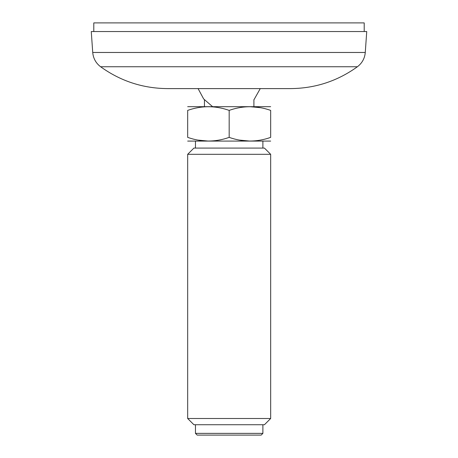 <?xml version="1.0" encoding="UTF-8"?>
<svg xmlns="http://www.w3.org/2000/svg" width="458" height="458" viewBox="0 0 458 458"><rect width="100%" height="100%" fill="white"/><g stroke="black" fill="none" stroke-linecap="round" stroke-linejoin="round"><path stroke-width="0.69" d="M253.904 99.873L260.264 88.6L290.549 88.6L167.451 88.6L198.079 88.6L203.644 98.922L212.512 106.594M195.606 88.6L266.819 88.6M357.395 66.748L100.605 66.748C95.888 63.147 93.26 58.389 92.728 52.475L365.272 52.475C364.74 58.389 362.112 63.147 357.395 66.748C337.431 81.123 315.15 88.405 290.549 88.6M92.728 52.475L91.268 31.545L366.732 31.545L365.272 52.475M253.904 106.594L253.904 99.678M187.677 106.68L270.667 106.68M187.677 110.389C201.468 105.517 215.306 105.517 229.172 110.389C242.969 105.517 256.801 105.517 270.667 110.389C270.667 105.517 270.667 105.517 270.667 110.389L270.667 137.377C256.875 142.249 243.038 142.249 229.172 137.377C215.374 142.249 201.543 142.249 187.677 137.377C187.677 142.249 187.677 142.249 187.677 137.377C187.677 142.249 187.677 142.249 187.677 137.377L187.677 110.389C187.677 105.517 187.677 105.517 187.677 110.389C187.677 105.517 187.677 105.517 187.677 110.389M260.373 107.676L249.919 106.68M239.465 140.091L249.919 141.087M197.971 140.091L208.424 141.087M229.172 110.389L229.172 137.377M270.667 137.377C270.667 142.249 270.667 142.249 270.667 137.377M187.677 141.087L270.667 141.087M262.886 148.089L262.886 141.173M193.9 148.089L264.443 148.089L270.667 154.312L187.677 154.312L193.9 148.089M187.677 418.503L193.9 424.726L264.443 424.726L270.667 418.503L187.677 418.503L187.677 154.312M270.667 418.503L270.667 154.312M262.886 433.371L195.457 433.371L197.186 435.1L261.157 435.1L262.886 433.371L262.886 424.726M93.793 31.545L93.793 22.9L364.207 22.9L364.207 31.545M100.605 66.748C120.569 81.123 142.85 88.405 167.451 88.6M204.44 106.594L204.44 99.678M195.457 148.089L195.457 141.173M195.457 433.371L195.457 424.726"/></g></svg>
